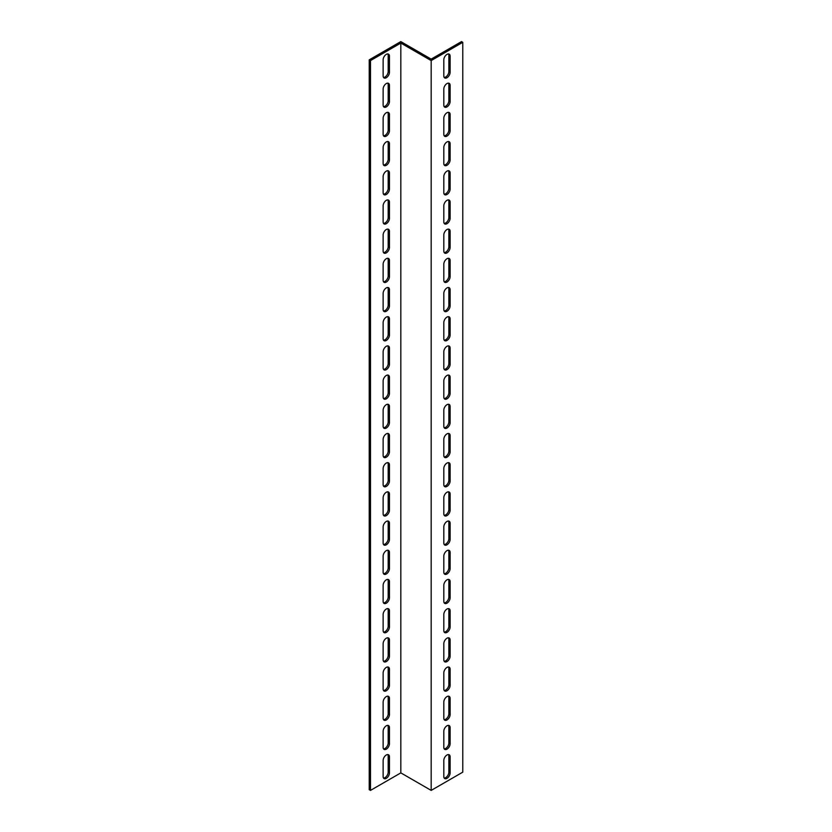 <?xml version="1.0" encoding="UTF-8"?>
<svg xmlns="http://www.w3.org/2000/svg" width="832" height="832" viewBox="0 0 832 832"><rect width="100%" height="100%" fill="white"/><g stroke="black" fill="none" stroke-linecap="round" stroke-linejoin="round"><path stroke-width="1.25" d="M400.826 772.886L370.49 790.4L369.231 789.672L369.231 59.842L400.826 41.6L431.174 59.114L461.51 41.6L462.769 42.328L462.769 772.158L431.174 790.4L400.826 772.886L400.826 43.056L431.174 60.58L431.174 790.4M462.769 42.328L431.174 60.58M444.194 778.055A4.472 2.579 120 0 0 448.864 772.158L448.864 756.101A4.472 2.579 120 0 0 448.479 754.572M444.194 719.67A4.472 2.579 120 0 0 448.864 713.773L448.864 697.715A4.472 2.579 120 0 0 448.479 696.186M444.194 661.284A4.472 2.579 120 0 0 448.864 655.387L448.864 639.33A4.472 2.579 120 0 0 448.479 637.801M444.194 602.898A4.472 2.579 120 0 0 448.864 597.002L448.864 580.944A4.472 2.579 120 0 0 448.479 579.415M444.194 544.513A4.472 2.579 120 0 0 448.864 538.606L448.864 522.558A4.472 2.579 120 0 0 448.479 521.03M444.194 486.127A4.472 2.579 120 0 0 448.864 480.22L448.864 464.173A4.472 2.579 120 0 0 448.479 462.644M444.194 427.742A4.472 2.579 120 0 0 448.864 421.834L448.864 405.787A4.472 2.579 120 0 0 448.479 404.258M444.194 369.356A4.472 2.579 120 0 0 448.864 363.449L448.864 347.402A4.472 2.579 120 0 0 448.479 345.873M444.194 310.97A4.472 2.579 120 0 0 448.864 305.063L448.864 289.006A4.472 2.579 120 0 0 448.479 287.487M444.194 252.585A4.472 2.579 120 0 0 448.864 246.678L448.864 230.62A4.472 2.579 120 0 0 448.479 229.102M444.194 194.199A4.472 2.579 120 0 0 448.864 188.292L448.864 172.234A4.472 2.579 120 0 0 448.479 170.716M444.194 135.814A4.472 2.579 120 0 0 448.864 129.906L448.864 113.849A4.472 2.579 120 0 0 448.479 112.33M444.194 77.428A4.472 2.579 120 0 0 448.864 71.521L448.864 55.463A4.472 2.579 120 0 0 448.479 53.945M444.194 106.621A4.472 2.579 120 0 0 448.864 100.714L448.864 84.656A4.472 2.579 120 0 0 448.479 83.138M444.194 165.006A4.472 2.579 120 0 0 448.864 159.099L448.864 143.042A4.472 2.579 120 0 0 448.479 141.523M444.194 223.392A4.472 2.579 120 0 0 448.864 217.485L448.864 201.427A4.472 2.579 120 0 0 448.479 199.909M444.194 281.778A4.472 2.579 120 0 0 448.864 275.87L448.864 259.813A4.472 2.579 120 0 0 448.479 258.294M444.194 340.163A4.472 2.579 120 0 0 448.864 334.256L448.864 318.198A4.472 2.579 120 0 0 448.479 316.68M444.194 398.549A4.472 2.579 120 0 0 448.864 392.642L448.864 376.594A4.472 2.579 120 0 0 448.479 375.066M444.194 456.934A4.472 2.579 120 0 0 448.864 451.027L448.864 434.98A4.472 2.579 120 0 0 448.479 433.451M444.194 515.32A4.472 2.579 120 0 0 448.864 509.413L448.864 493.366A4.472 2.579 120 0 0 448.479 491.837M444.194 573.706A4.472 2.579 120 0 0 448.864 567.798L448.864 551.751A4.472 2.579 120 0 0 448.479 550.222M444.194 632.091A4.472 2.579 120 0 0 448.864 626.194L448.864 610.137A4.472 2.579 120 0 0 448.479 608.608M444.194 690.477A4.472 2.579 120 0 0 448.864 684.58L448.864 668.522A4.472 2.579 120 0 0 448.479 666.994M444.194 748.862A4.472 2.579 120 0 0 448.864 742.966L448.864 726.908A4.472 2.579 120 0 0 448.479 725.379M383.521 77.428A4.472 2.579 120 0 0 388.19 71.521L388.19 55.463A4.472 2.579 120 0 0 387.806 53.945M383.521 106.621A4.472 2.579 120 0 0 388.19 100.714L388.19 84.656A4.472 2.579 120 0 0 387.806 83.138M383.521 135.814A4.472 2.579 120 0 0 388.19 129.906L388.19 113.849A4.472 2.579 120 0 0 387.806 112.33M383.521 165.006A4.472 2.579 120 0 0 388.19 159.099L388.19 143.042A4.472 2.579 120 0 0 387.806 141.523M383.521 194.199A4.472 2.579 120 0 0 388.19 188.292L388.19 172.234A4.472 2.579 120 0 0 387.806 170.716M383.521 223.392A4.472 2.579 120 0 0 388.19 217.485L388.19 201.427A4.472 2.579 120 0 0 387.806 199.909M383.521 252.585A4.472 2.579 120 0 0 388.19 246.678L388.19 230.62A4.472 2.579 120 0 0 387.806 229.102M383.521 281.778A4.472 2.579 120 0 0 388.19 275.87L388.19 259.813A4.472 2.579 120 0 0 387.806 258.294M383.521 310.97A4.472 2.579 120 0 0 388.19 305.063L388.19 289.006A4.472 2.579 120 0 0 387.806 287.487M383.521 340.163A4.472 2.579 120 0 0 388.19 334.256L388.19 318.198A4.472 2.579 120 0 0 387.806 316.68M383.521 369.356A4.472 2.579 120 0 0 388.19 363.449L388.19 347.402A4.472 2.579 120 0 0 387.806 345.873M383.521 398.549A4.472 2.579 120 0 0 388.19 392.642L388.19 376.594A4.472 2.579 120 0 0 387.806 375.066M383.521 427.742A4.472 2.579 120 0 0 388.19 421.834L388.19 405.787A4.472 2.579 120 0 0 387.806 404.258M383.521 456.934A4.472 2.579 120 0 0 388.19 451.027L388.19 434.98A4.472 2.579 120 0 0 387.806 433.451M383.521 486.127A4.472 2.579 120 0 0 388.19 480.22L388.19 464.173A4.472 2.579 120 0 0 387.806 462.644M383.521 515.32A4.472 2.579 120 0 0 388.19 509.413L388.19 493.366A4.472 2.579 120 0 0 387.806 491.837M383.521 544.513A4.472 2.579 120 0 0 388.19 538.606L388.19 522.558A4.472 2.579 120 0 0 387.806 521.03M383.521 573.706A4.472 2.579 120 0 0 388.19 567.798L388.19 551.751A4.472 2.579 120 0 0 387.806 550.222M383.521 602.898A4.472 2.579 120 0 0 388.19 597.002L388.19 580.944A4.472 2.579 120 0 0 387.806 579.415M383.521 632.091A4.472 2.579 120 0 0 388.19 626.194L388.19 610.137A4.472 2.579 120 0 0 387.806 608.608M383.521 661.284A4.472 2.579 120 0 0 388.19 655.387L388.19 639.33A4.472 2.579 120 0 0 387.806 637.801M383.521 690.477A4.472 2.579 120 0 0 388.19 684.58L388.19 668.522A4.472 2.579 120 0 0 387.806 666.994M383.521 719.67A4.472 2.579 120 0 0 388.19 713.773L388.19 697.715A4.472 2.579 120 0 0 387.806 696.186M383.521 748.862A4.472 2.579 120 0 0 388.19 742.966L388.19 726.908A4.472 2.579 120 0 0 387.806 725.379M383.521 778.055A4.472 2.579 120 0 0 388.19 772.158L388.19 756.101A4.472 2.579 120 0 0 387.806 754.572M370.49 790.4L370.49 60.58L400.826 43.056M383.136 59.842A4.472 2.579 -60 0 1 385.081 55.349A4.472 2.579 -60 0 1 388.534 54.153A4.472 2.579 -60 0 1 389.459 56.191L389.459 72.249A4.472 2.579 -60 0 1 387.504 76.752A4.472 2.579 -60 0 1 384.062 77.948A4.472 2.579 -60 0 1 383.136 75.899L383.136 59.842M383.136 89.034A4.472 2.579 -60 0 1 385.081 84.542A4.472 2.579 -60 0 1 388.534 83.346A4.472 2.579 -60 0 1 389.459 85.394L389.459 101.442A4.472 2.579 -60 0 1 387.504 105.945A4.472 2.579 -60 0 1 384.062 107.141A4.472 2.579 -60 0 1 383.136 105.092L383.136 89.034M383.136 118.227A4.472 2.579 -60 0 1 385.081 113.734A4.472 2.579 -60 0 1 388.534 112.538A4.472 2.579 -60 0 1 389.459 114.587L389.459 130.634A4.472 2.579 -60 0 1 387.504 135.138A4.472 2.579 -60 0 1 384.062 136.334A4.472 2.579 -60 0 1 383.136 134.285L383.136 118.227M383.136 147.42A4.472 2.579 -60 0 1 385.081 142.927A4.472 2.579 -60 0 1 388.534 141.731A4.472 2.579 -60 0 1 389.459 143.78L389.459 159.827A4.472 2.579 -60 0 1 387.504 164.33A4.472 2.579 -60 0 1 384.062 165.526A4.472 2.579 -60 0 1 383.136 163.478L383.136 147.42M383.136 176.613A4.472 2.579 -60 0 1 385.081 172.12A4.472 2.579 -60 0 1 388.534 170.924A4.472 2.579 -60 0 1 389.459 172.973L389.459 189.02A4.472 2.579 -60 0 1 387.504 193.523A4.472 2.579 -60 0 1 384.062 194.719A4.472 2.579 -60 0 1 383.136 192.67L383.136 176.613M383.136 205.806A4.472 2.579 -60 0 1 385.081 201.313A4.472 2.579 -60 0 1 388.534 200.117A4.472 2.579 -60 0 1 389.459 202.166L389.459 218.213A4.472 2.579 -60 0 1 387.504 222.716A4.472 2.579 -60 0 1 384.062 223.912A4.472 2.579 -60 0 1 383.136 221.863L383.136 205.806M383.136 234.998A4.472 2.579 -60 0 1 385.081 230.506A4.472 2.579 -60 0 1 388.534 229.31A4.472 2.579 -60 0 1 389.459 231.358L389.459 247.406A4.472 2.579 -60 0 1 387.504 251.909A4.472 2.579 -60 0 1 384.062 253.105A4.472 2.579 -60 0 1 383.136 251.056L383.136 234.998M383.136 264.202A4.472 2.579 -60 0 1 385.081 259.698A4.472 2.579 -60 0 1 388.534 258.502A4.472 2.579 -60 0 1 389.459 260.551L389.459 276.598A4.472 2.579 -60 0 1 387.504 281.102A4.472 2.579 -60 0 1 384.062 282.298A4.472 2.579 -60 0 1 383.136 280.249L383.136 264.202M383.136 293.394A4.472 2.579 -60 0 1 385.081 288.891A4.472 2.579 -60 0 1 388.534 287.695A4.472 2.579 -60 0 1 389.459 289.744L389.459 305.802A4.472 2.579 -60 0 1 387.504 310.294A4.472 2.579 -60 0 1 384.062 311.49A4.472 2.579 -60 0 1 383.136 309.442L383.136 293.394M383.136 322.587A4.472 2.579 -60 0 1 385.081 318.084A4.472 2.579 -60 0 1 388.534 316.888A4.472 2.579 -60 0 1 389.459 318.937L389.459 334.994A4.472 2.579 -60 0 1 387.504 339.487A4.472 2.579 -60 0 1 384.062 340.683A4.472 2.579 -60 0 1 383.136 338.634L383.136 322.587M383.136 351.78A4.472 2.579 -60 0 1 385.081 347.277A4.472 2.579 -60 0 1 388.534 346.081A4.472 2.579 -60 0 1 389.459 348.13L389.459 364.187A4.472 2.579 -60 0 1 387.504 368.68A4.472 2.579 -60 0 1 384.062 369.876A4.472 2.579 -60 0 1 383.136 367.827L383.136 351.78M383.136 380.973A4.472 2.579 -60 0 1 385.081 376.47A4.472 2.579 -60 0 1 388.534 375.274A4.472 2.579 -60 0 1 389.459 377.322L389.459 393.38A4.472 2.579 -60 0 1 387.504 397.873A4.472 2.579 -60 0 1 384.062 399.069A4.472 2.579 -60 0 1 383.136 397.02L383.136 380.973M383.136 410.166A4.472 2.579 -60 0 1 385.081 405.662A4.472 2.579 -60 0 1 388.534 404.466A4.472 2.579 -60 0 1 389.459 406.515L389.459 422.573A4.472 2.579 -60 0 1 387.504 427.066A4.472 2.579 -60 0 1 384.062 428.262A4.472 2.579 -60 0 1 383.136 426.213L383.136 410.166M383.136 439.358A4.472 2.579 -60 0 1 385.081 434.855A4.472 2.579 -60 0 1 388.534 433.659A4.472 2.579 -60 0 1 389.459 435.708L389.459 451.766A4.472 2.579 -60 0 1 387.504 456.258A4.472 2.579 -60 0 1 384.062 457.454A4.472 2.579 -60 0 1 383.136 455.406L383.136 439.358M383.136 468.551A4.472 2.579 -60 0 1 385.081 464.048A4.472 2.579 -60 0 1 388.534 462.852A4.472 2.579 -60 0 1 389.459 464.901L389.459 480.958A4.472 2.579 -60 0 1 387.504 485.451A4.472 2.579 -60 0 1 384.062 486.647A4.472 2.579 -60 0 1 383.136 484.598L383.136 468.551M383.136 497.744A4.472 2.579 -60 0 1 385.081 493.241A4.472 2.579 -60 0 1 388.534 492.045A4.472 2.579 -60 0 1 389.459 494.094L389.459 510.151A4.472 2.579 -60 0 1 387.504 514.644A4.472 2.579 -60 0 1 384.062 515.84A4.472 2.579 -60 0 1 383.136 513.802L383.136 497.744M383.136 526.937A4.472 2.579 -60 0 1 385.081 522.434A4.472 2.579 -60 0 1 388.534 521.238A4.472 2.579 -60 0 1 389.459 523.286L389.459 539.344A4.472 2.579 -60 0 1 387.504 543.837A4.472 2.579 -60 0 1 384.062 545.033A4.472 2.579 -60 0 1 383.136 542.994L383.136 526.937M383.136 556.13A4.472 2.579 -60 0 1 385.081 551.626A4.472 2.579 -60 0 1 388.534 550.43A4.472 2.579 -60 0 1 389.459 552.479L389.459 568.537A4.472 2.579 -60 0 1 387.504 573.03A4.472 2.579 -60 0 1 384.062 574.226A4.472 2.579 -60 0 1 383.136 572.187L383.136 556.13M383.136 585.322A4.472 2.579 -60 0 1 385.081 580.819A4.472 2.579 -60 0 1 388.534 579.623A4.472 2.579 -60 0 1 389.459 581.672L389.459 597.73A4.472 2.579 -60 0 1 387.504 602.222A4.472 2.579 -60 0 1 384.062 603.418A4.472 2.579 -60 0 1 383.136 601.38L383.136 585.322M383.136 614.515A4.472 2.579 -60 0 1 385.081 610.012A4.472 2.579 -60 0 1 388.534 608.816A4.472 2.579 -60 0 1 389.459 610.865L389.459 626.922A4.472 2.579 -60 0 1 387.504 631.415A4.472 2.579 -60 0 1 384.062 632.611A4.472 2.579 -60 0 1 383.136 630.573L383.136 614.515M383.136 643.708A4.472 2.579 -60 0 1 385.081 639.205A4.472 2.579 -60 0 1 388.534 638.009A4.472 2.579 -60 0 1 389.459 640.058L389.459 656.115A4.472 2.579 -60 0 1 387.504 660.608A4.472 2.579 -60 0 1 384.062 661.804A4.472 2.579 -60 0 1 383.136 659.766L383.136 643.708M383.136 672.901A4.472 2.579 -60 0 1 385.081 668.398A4.472 2.579 -60 0 1 388.534 667.202A4.472 2.579 -60 0 1 389.459 669.25L389.459 685.308A4.472 2.579 -60 0 1 387.504 689.801A4.472 2.579 -60 0 1 384.062 690.997A4.472 2.579 -60 0 1 383.136 688.958L383.136 672.901M383.136 702.094A4.472 2.579 -60 0 1 385.081 697.59A4.472 2.579 -60 0 1 388.534 696.394A4.472 2.579 -60 0 1 389.459 698.443L389.459 714.501A4.472 2.579 -60 0 1 387.504 718.994A4.472 2.579 -60 0 1 384.062 720.19A4.472 2.579 -60 0 1 383.136 718.151L383.136 702.094M383.136 731.286A4.472 2.579 -60 0 1 385.081 726.783A4.472 2.579 -60 0 1 388.534 725.587A4.472 2.579 -60 0 1 389.459 727.636L389.459 743.694A4.472 2.579 -60 0 1 387.504 748.186A4.472 2.579 -60 0 1 384.062 749.382A4.472 2.579 -60 0 1 383.136 747.344L383.136 731.286M383.136 760.479A4.472 2.579 -60 0 1 385.081 755.976A4.472 2.579 -60 0 1 388.534 754.78A4.472 2.579 -60 0 1 389.459 756.829L389.459 772.886A4.472 2.579 -60 0 1 387.504 777.379A4.472 2.579 -60 0 1 384.062 778.575A4.472 2.579 -60 0 1 383.136 776.537L383.136 760.479M450.133 743.694A4.472 2.579 -60 0 1 448.178 748.186A4.472 2.579 -60 0 1 444.735 749.382A4.472 2.579 -60 0 1 443.81 747.344L443.81 731.286A4.472 2.579 -60 0 1 445.765 726.783A4.472 2.579 -60 0 1 449.207 725.587A4.472 2.579 -60 0 1 450.133 727.636L450.133 743.694L448.864 742.966M450.133 685.308A4.472 2.579 -60 0 1 448.178 689.801A4.472 2.579 -60 0 1 444.735 690.997A4.472 2.579 -60 0 1 443.81 688.958L443.81 672.901A4.472 2.579 -60 0 1 445.765 668.398A4.472 2.579 -60 0 1 449.207 667.202A4.472 2.579 -60 0 1 450.133 669.25L450.133 685.308L448.864 684.58M450.133 626.922A4.472 2.579 -60 0 1 448.178 631.415A4.472 2.579 -60 0 1 444.735 632.611A4.472 2.579 -60 0 1 443.81 630.573L443.81 614.515A4.472 2.579 -60 0 1 445.765 610.012A4.472 2.579 -60 0 1 449.207 608.816A4.472 2.579 -60 0 1 450.133 610.865L450.133 626.922L448.864 626.194M450.133 568.537A4.472 2.579 -60 0 1 448.178 573.03A4.472 2.579 -60 0 1 444.735 574.226A4.472 2.579 -60 0 1 443.81 572.187L443.81 556.13A4.472 2.579 -60 0 1 445.765 551.626A4.472 2.579 -60 0 1 449.207 550.43A4.472 2.579 -60 0 1 450.133 552.479L450.133 568.537L448.864 567.798M450.133 510.151A4.472 2.579 -60 0 1 448.178 514.644A4.472 2.579 -60 0 1 444.735 515.84A4.472 2.579 -60 0 1 443.81 513.802L443.81 497.744A4.472 2.579 -60 0 1 445.765 493.241A4.472 2.579 -60 0 1 449.207 492.045A4.472 2.579 -60 0 1 450.133 494.094L450.133 510.151L448.864 509.413M450.133 451.766A4.472 2.579 -60 0 1 448.178 456.258A4.472 2.579 -60 0 1 444.735 457.454A4.472 2.579 -60 0 1 443.81 455.406L443.81 439.358A4.472 2.579 -60 0 1 445.765 434.855A4.472 2.579 -60 0 1 449.207 433.659A4.472 2.579 -60 0 1 450.133 435.708L450.133 451.766L448.864 451.027M450.133 393.38A4.472 2.579 -60 0 1 448.178 397.873A4.472 2.579 -60 0 1 444.735 399.069A4.472 2.579 -60 0 1 443.81 397.02L443.81 380.973A4.472 2.579 -60 0 1 445.765 376.47A4.472 2.579 -60 0 1 449.207 375.274A4.472 2.579 -60 0 1 450.133 377.322L450.133 393.38L448.864 392.642M450.133 334.994A4.472 2.579 -60 0 1 448.178 339.487A4.472 2.579 -60 0 1 444.735 340.683A4.472 2.579 -60 0 1 443.81 338.634L443.81 322.587A4.472 2.579 -60 0 1 445.765 318.084A4.472 2.579 -60 0 1 449.207 316.888A4.472 2.579 -60 0 1 450.133 318.937L450.133 334.994L448.864 334.256M450.133 276.598A4.472 2.579 -60 0 1 448.178 281.102A4.472 2.579 -60 0 1 444.735 282.298A4.472 2.579 -60 0 1 443.81 280.249L443.81 264.202A4.472 2.579 -60 0 1 445.765 259.698A4.472 2.579 -60 0 1 449.207 258.502A4.472 2.579 -60 0 1 450.133 260.551L450.133 276.598L448.864 275.87M450.133 218.213A4.472 2.579 -60 0 1 448.178 222.716A4.472 2.579 -60 0 1 444.735 223.912A4.472 2.579 -60 0 1 443.81 221.863L443.81 205.806A4.472 2.579 -60 0 1 445.765 201.313A4.472 2.579 -60 0 1 449.207 200.117A4.472 2.579 -60 0 1 450.133 202.166L450.133 218.213L448.864 217.485M450.133 159.827A4.472 2.579 -60 0 1 448.178 164.33A4.472 2.579 -60 0 1 444.735 165.526A4.472 2.579 -60 0 1 443.81 163.478L443.81 147.42A4.472 2.579 -60 0 1 445.765 142.927A4.472 2.579 -60 0 1 449.207 141.731A4.472 2.579 -60 0 1 450.133 143.78L450.133 159.827L448.864 159.099M450.133 101.442A4.472 2.579 -60 0 1 448.178 105.945A4.472 2.579 -60 0 1 444.735 107.141A4.472 2.579 -60 0 1 443.81 105.092L443.81 89.034A4.472 2.579 -60 0 1 445.765 84.542A4.472 2.579 -60 0 1 449.207 83.346A4.472 2.579 -60 0 1 450.133 85.394L450.133 101.442L448.864 100.714M450.133 72.249A4.472 2.579 -60 0 1 448.178 76.752A4.472 2.579 -60 0 1 444.735 77.948A4.472 2.579 -60 0 1 443.81 75.899L443.81 59.842A4.472 2.579 -60 0 1 445.765 55.349A4.472 2.579 -60 0 1 449.207 54.153A4.472 2.579 -60 0 1 450.133 56.191L450.133 72.249L448.864 71.521M450.133 130.634A4.472 2.579 -60 0 1 448.178 135.138A4.472 2.579 -60 0 1 444.735 136.334A4.472 2.579 -60 0 1 443.81 134.285L443.81 118.227A4.472 2.579 -60 0 1 445.765 113.734A4.472 2.579 -60 0 1 449.207 112.538A4.472 2.579 -60 0 1 450.133 114.587L450.133 130.634L448.864 129.906M450.133 189.02A4.472 2.579 -60 0 1 448.178 193.523A4.472 2.579 -60 0 1 444.735 194.719A4.472 2.579 -60 0 1 443.81 192.67L443.81 176.613A4.472 2.579 -60 0 1 445.765 172.12A4.472 2.579 -60 0 1 449.207 170.924A4.472 2.579 -60 0 1 450.133 172.973L450.133 189.02L448.864 188.292M450.133 247.406A4.472 2.579 -60 0 1 448.178 251.909A4.472 2.579 -60 0 1 444.735 253.105A4.472 2.579 -60 0 1 443.81 251.056L443.81 234.998A4.472 2.579 -60 0 1 445.765 230.506A4.472 2.579 -60 0 1 449.207 229.31A4.472 2.579 -60 0 1 450.133 231.358L450.133 247.406L448.864 246.678M450.133 305.802A4.472 2.579 -60 0 1 448.178 310.294A4.472 2.579 -60 0 1 444.735 311.49A4.472 2.579 -60 0 1 443.81 309.442L443.81 293.394A4.472 2.579 -60 0 1 445.765 288.891A4.472 2.579 -60 0 1 449.207 287.695A4.472 2.579 -60 0 1 450.133 289.744L450.133 305.802L448.864 305.063M450.133 364.187A4.472 2.579 -60 0 1 448.178 368.68A4.472 2.579 -60 0 1 444.735 369.876A4.472 2.579 -60 0 1 443.81 367.827L443.81 351.78A4.472 2.579 -60 0 1 445.765 347.277A4.472 2.579 -60 0 1 449.207 346.081A4.472 2.579 -60 0 1 450.133 348.13L450.133 364.187L448.864 363.449M450.133 422.573A4.472 2.579 -60 0 1 448.178 427.066A4.472 2.579 -60 0 1 444.735 428.262A4.472 2.579 -60 0 1 443.81 426.213L443.81 410.166A4.472 2.579 -60 0 1 445.765 405.662A4.472 2.579 -60 0 1 449.207 404.466A4.472 2.579 -60 0 1 450.133 406.515L450.133 422.573L448.864 421.834M450.133 480.958A4.472 2.579 -60 0 1 448.178 485.451A4.472 2.579 -60 0 1 444.735 486.647A4.472 2.579 -60 0 1 443.81 484.598L443.81 468.551A4.472 2.579 -60 0 1 445.765 464.048A4.472 2.579 -60 0 1 449.207 462.852A4.472 2.579 -60 0 1 450.133 464.901L450.133 480.958L448.864 480.22M450.133 539.344A4.472 2.579 -60 0 1 448.178 543.837A4.472 2.579 -60 0 1 444.735 545.033A4.472 2.579 -60 0 1 443.81 542.994L443.81 526.937A4.472 2.579 -60 0 1 445.765 522.434A4.472 2.579 -60 0 1 449.207 521.238A4.472 2.579 -60 0 1 450.133 523.286L450.133 539.344L448.864 538.606M450.133 597.73A4.472 2.579 -60 0 1 448.178 602.222A4.472 2.579 -60 0 1 444.735 603.418A4.472 2.579 -60 0 1 443.81 601.38L443.81 585.322A4.472 2.579 -60 0 1 445.765 580.819A4.472 2.579 -60 0 1 449.207 579.623A4.472 2.579 -60 0 1 450.133 581.672L450.133 597.73L448.864 597.002M450.133 656.115A4.472 2.579 -60 0 1 448.178 660.608A4.472 2.579 -60 0 1 444.735 661.804A4.472 2.579 -60 0 1 443.81 659.766L443.81 643.708A4.472 2.579 -60 0 1 445.765 639.205A4.472 2.579 -60 0 1 449.207 638.009A4.472 2.579 -60 0 1 450.133 640.058L450.133 656.115L448.864 655.387M450.133 714.501A4.472 2.579 -60 0 1 448.178 718.994A4.472 2.579 -60 0 1 444.735 720.19A4.472 2.579 -60 0 1 443.81 718.151L443.81 702.094A4.472 2.579 -60 0 1 445.765 697.59A4.472 2.579 -60 0 1 449.207 696.394A4.472 2.579 -60 0 1 450.133 698.443L450.133 714.501L448.864 713.773M450.133 772.886A4.472 2.579 -60 0 1 448.178 777.379A4.472 2.579 -60 0 1 444.735 778.575A4.472 2.579 -60 0 1 443.81 776.537L443.81 760.479A4.472 2.579 -60 0 1 445.765 755.976A4.472 2.579 -60 0 1 449.207 754.78A4.472 2.579 -60 0 1 450.133 756.829L450.133 772.886L448.864 772.158M369.231 59.842L370.49 60.58M450.133 727.636L448.864 726.908M450.133 669.25L448.864 668.522M450.133 610.865L448.864 610.137M450.133 552.479L448.864 551.751M450.133 494.094L448.864 493.366M450.133 435.708L448.864 434.98M450.133 377.322L448.864 376.594M450.133 318.937L448.864 318.198M450.133 260.551L448.864 259.813M450.133 202.166L448.864 201.427M450.133 143.78L448.864 143.042M450.133 85.394L448.864 84.656M450.133 56.191L448.864 55.463M450.133 114.587L448.864 113.849M450.133 172.973L448.864 172.234M450.133 231.358L448.864 230.62M450.133 289.744L448.864 289.006M450.133 348.13L448.864 347.402M450.133 406.515L448.864 405.787M450.133 464.901L448.864 464.173M450.133 523.286L448.864 522.558M450.133 581.672L448.864 580.944M450.133 640.058L448.864 639.33M450.133 698.443L448.864 697.715M450.133 756.829L448.864 756.101M388.19 756.101L389.459 756.829M388.19 772.158L389.459 772.886M388.19 726.908L389.459 727.636M388.19 742.966L389.459 743.694M388.19 697.715L389.459 698.443M388.19 713.773L389.459 714.501M388.19 668.522L389.459 669.25M388.19 684.58L389.459 685.308M388.19 639.33L389.459 640.058M388.19 655.387L389.459 656.115M388.19 610.137L389.459 610.865M388.19 626.194L389.459 626.922M388.19 580.944L389.459 581.672M388.19 597.002L389.459 597.73M388.19 551.751L389.459 552.479M388.19 567.798L389.459 568.537M388.19 522.558L389.459 523.286M388.19 538.606L389.459 539.344M388.19 493.366L389.459 494.094M388.19 509.413L389.459 510.151M388.19 464.173L389.459 464.901M388.19 480.22L389.459 480.958M388.19 434.98L389.459 435.708M388.19 451.027L389.459 451.766M388.19 405.787L389.459 406.515M388.19 421.834L389.459 422.573M388.19 376.594L389.459 377.322M388.19 392.642L389.459 393.38M388.19 347.402L389.459 348.13M388.19 363.449L389.459 364.187M388.19 318.198L389.459 318.937M388.19 334.256L389.459 334.994M388.19 289.006L389.459 289.744M388.19 305.063L389.459 305.802M388.19 259.813L389.459 260.551M388.19 275.87L389.459 276.598M388.19 230.62L389.459 231.358M388.19 246.678L389.459 247.406M388.19 201.427L389.459 202.166M388.19 217.485L389.459 218.213M388.19 172.234L389.459 172.973M388.19 188.292L389.459 189.02M388.19 143.042L389.459 143.78M388.19 159.099L389.459 159.827M388.19 113.849L389.459 114.587M388.19 129.906L389.459 130.634M388.19 84.656L389.459 85.394M388.19 100.714L389.459 101.442M388.19 55.463L389.459 56.191M388.19 71.521L389.459 72.249"/></g></svg>
